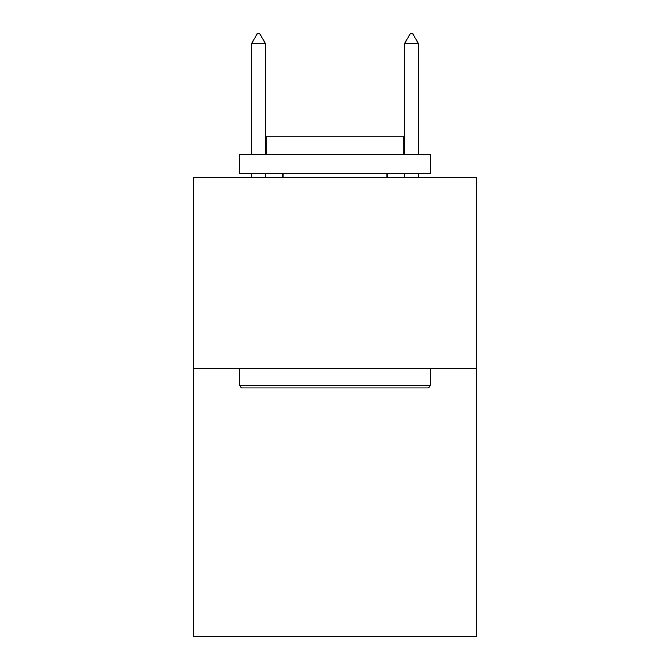 <?xml version="1.0" encoding="UTF-8"?>
<svg xmlns="http://www.w3.org/2000/svg" width="670" height="670" viewBox="0 0 670 670"><rect width="100%" height="100%" fill="white"/><g stroke="black" fill="none" stroke-linecap="round" stroke-linejoin="round"><path stroke-width="1" d="M476.529 368.734L476.529 636.5L193.471 636.5L193.471 177.483L476.529 177.483L476.529 368.734L193.471 368.734M241.669 387.863L239.374 385.568L430.626 385.568L428.331 387.863L241.669 387.863M430.626 154.527L430.626 173.656L239.374 173.656L239.374 154.527L430.626 154.527M266.149 154.527L266.149 136.931L403.851 136.931L403.851 154.527M430.626 368.734L430.626 385.568M239.374 368.734L239.374 385.568M387.026 173.656L387.026 177.483M282.974 173.656L282.974 177.483M265.379 43.45L259.642 33.5L257.347 33.5L251.61 43.45L265.379 43.45L265.379 154.527M265.379 173.656L265.379 177.483M251.61 43.45L251.61 154.527M251.61 173.656L251.61 177.483M410.358 33.5L412.653 33.5L418.39 43.45L404.621 43.45L410.358 33.5M418.39 177.483L418.39 173.656M418.39 154.527L418.39 43.45M404.621 177.483L404.621 173.656M404.621 154.527L404.621 43.45"/></g></svg>
